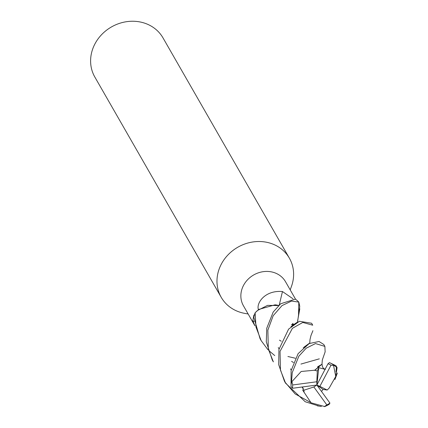 <?xml version="1.0" encoding="UTF-8"?>
<svg xmlns="http://www.w3.org/2000/svg" width="428" height="428" viewBox="0 0 428 428"><rect width="100%" height="100%" fill="white"/><g stroke="black" fill="none" stroke-linecap="round" stroke-linejoin="round"><path stroke-width="0.64" d="M267.88 349.649L261.16 340.618L255.987 327.099L255.131 312.793L257.437 310.525L267.575 305.373L278.617 305.56L267.586 305.367L257.437 310.525L255.249 312.659L258.828 309.407L275.001 304.838A21.662 19.388 150.2 0 1 278.687 305.49M290.189 289.863L291.372 286.648A39.301 35.176 150.2 0 0 289.387 258.186A39.301 35.176 150.2 0 0 255.377 241.665A39.301 35.176 150.2 0 0 221.281 264.204A39.301 35.176 150.2 0 0 221.206 297.305A39.301 35.176 150.2 0 0 244.773 313.387L248.149 313.986M295.625 299.333L285.513 281.704A24.235 21.689 150.2 0 0 264.541 271.518A24.235 21.689 150.2 0 0 243.511 285.417A24.235 21.689 150.2 0 0 243.468 305.827L254.928 325.804L252.836 320.797L253.874 315.088L254.296 315.356M289.387 258.186L163.02 37.921A39.301 35.176 150.2 0 0 129.01 21.4A39.301 35.176 150.2 0 0 94.909 43.945A39.301 35.176 150.2 0 0 94.834 77.04L221.206 297.305M279.27 304.955A443.381 32.806 106.6 0 1 282.469 291.543L293.057 298.84M258.56 309.856C255.794 304.051 264.258 289.949 282.469 291.543M254.2 321.38A443.381 286.712 -11 0 0 252.836 320.797M299.803 308.829L297.583 321.08M299.648 305.645L298.846 302.243L299.75 306.544L298.567 314.965M278.644 305.533L275.001 304.838M292.549 323.793L292.971 323.397M298.792 302.093A26.199 23.449 150.2 0 0 295.347 299.14L280.682 303.757L273.198 312.044L266.762 328.233L266.291 341.844L272.229 359.905L273.358 361.879L268.324 349.05L267.858 330.132L273.187 315.704L282.009 305.592L291.554 301.066L298.792 302.093L298.53 315.067M335.975 371.718L336.44 366.753M329.159 388.11L335.766 376.405L333.423 364.94L337.077 367.636L335.975 365.715L329.458 362.602L328.014 363.736L316.854 385.034L319.882 386.377L330.999 365.191A24.894 22.277 150.2 0 0 328.014 363.736M333.423 364.94A26.204 23.449 150.2 0 0 329.458 362.602M337.077 367.636L335.868 375.816M319.32 358.841L300.943 364.073M274.755 355.588L268.672 350.468M255.131 312.793A26.199 23.449 150.2 0 0 253.852 317.351L260.053 338.692L261.16 340.618M291.013 386.703A26.204 23.449 150.2 0 1 291.511 382.076L292.228 372.622L298.867 356.182L306.18 348.215L315.511 343.566L324.895 346.407L323.803 344.503L319.053 341.49L309.193 343.55L298.097 353.672L291.104 370.664L291.013 386.703L292.608 388.271L316.854 385.034L318.801 367.668L317.298 370.98L314.494 370.252M278.938 349.457L278.708 364.715L284.422 381.161L285.556 383.14L280.458 370.102L280.035 351.361L292.415 328.313L302.799 322.455L312.729 325.194L311.611 323.252L299.359 321.273L288.59 329.127L278.938 349.457M285 382.14L295.143 393.926L310.616 402.481M304.265 392.546L311.06 402.796L324.75 406.568A26.204 23.449 150.2 0 0 329.207 404.278L329.935 403.096L316.854 385.034L316.822 381.76L292.699 384.965A24.894 22.277 150.2 0 0 292.608 388.271M319.358 406.172L305.212 401.753L285.556 383.146M324.895 346.407L325.125 351.907M314.992 370.166L321.952 364.18L314.698 370.215L301.189 371.472L291.505 382.076M321.984 364.287L317.897 366.625M293.453 362.5L291.586 361.355M322.07 364.383L317.565 366.951M279.061 348.841L278.275 347.552M325.045 369.353L318.801 367.668M302.109 387.019L303.875 390.24L304.099 392.332L302.559 389.876M304.19 347.017L309.781 342.956M303.201 347.889L309.776 342.956M281.26 341.234L279.457 340.148M304.099 392.332L304.388 392.695M321.53 391.476L323.033 389.4L327.185 390.052L329.185 388.057M291.227 370.043L290.521 368.893M292.126 325.644L297.717 321.958M292.923 324.494L291.559 324.793M291.719 324.51L293.308 324.119M297.701 321.91L290.944 326.708M317.298 370.98L316.822 381.76M323.033 389.4L316.854 385.034L313.852 386.966L326.853 404.947A24.894 22.277 150.2 0 0 329.935 403.096M326.853 404.947L324.296 406.6M330.999 365.191L333.626 365.533M303.875 390.24L313.852 386.966M319.882 386.377L327.185 390.052M292.699 384.965L291.96 381.803M295.357 358.241L287.905 356.508M321.984 364.298L322.321 359.943L325.189 351.725M325.473 369.246C323.424 368.925 322.295 367.358 322.097 364.56M303.436 389.143L302.478 386.971M309.792 343.026L309.984 339.634L310.942 335.595L312.921 330.673M317.244 405.814L321.391 406.466M334.894 379.593L337.392 372.981M297.588 321.76L298.567 314.938"/></g></svg>
